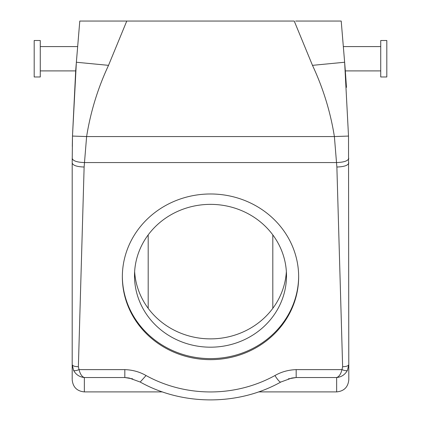 <?xml version="1.0" encoding="UTF-8"?>
<svg xmlns="http://www.w3.org/2000/svg" width="421" height="421" viewBox="0 0 421 421"><rect width="100%" height="100%" fill="white"/><g stroke="black" fill="none" stroke-linecap="round" stroke-linejoin="round"><path stroke-width="0.63" d="M380.726 76.98L380.726 40.505L386.81 40.505L386.81 76.98L380.726 76.98M344.552 61.282L341.21 21.05L317.518 21.05M345.294 70.533L345.199 69.302M344.767 63.855L341.21 21.05M343.857 52.914L344.557 61.319M162.443 391.904L84.347 391.904L84.347 377.526C79.48 377.027 75.875 374.622 73.543 370.317C74.333 371.017 76.159 370.785 79.022 369.622L124.826 369.622C132.652 369.912 139.73 371.885 146.055 375.543L140.198 382.042C182.64 405.844 238.36 405.844 280.802 382.042A12.162 2.1 -118.8 0 1 274.945 375.543C281.281 371.885 288.353 369.912 296.173 369.622L296.173 377.526L336.653 377.526L336.653 391.904C344.036 391.183 348.088 387.131 348.809 379.747L348.514 136.067L344.636 62.25L312.477 65.344L294.232 21.05L79.79 21.05L76.364 62.25L79.79 21.05M346.462 87.373L345.299 70.57M345.288 70.475L345.32 70.891M295.616 21.05L319.934 21.05M125.384 21.05L101.066 21.05M348.514 136.067L334.385 136.562C330.469 111.949 323.165 88.21 312.477 65.344M296.173 369.622L341.978 369.622C340.852 374.085 339.073 376.721 336.653 377.526C341.399 377.095 344.999 374.69 347.457 370.317L348.809 364.607C348.446 365.891 346.383 366.596 342.631 366.723L336.874 167.021L334.385 136.562L86.615 136.562C90.552 111.886 97.856 88.147 108.523 65.344L126.768 21.05M77.669 46.584L76.364 62.25L77.669 46.584L40.274 46.584M73.543 370.317L72.191 364.607C72.554 365.891 74.617 366.596 78.369 366.723L84.126 167.021L86.615 136.562L72.486 136.067L75.706 70.517M122.348 276.818A88.152 82.837 180 0 0 210.5 359.655A88.152 82.837 180 0 0 298.652 276.818A88.152 82.837 180 0 0 210.5 193.981A88.152 82.837 180 0 0 122.348 276.818M72.191 379.247L72.196 158.675M72.301 146.413L72.444 138.151M76.175 64.571L76.059 66.018M75.68 70.896L75.812 69.17M84.126 167.021C76.88 166.779 72.901 165.416 72.191 162.938L72.486 136.067L76.364 62.25L108.523 65.344M76.233 63.871L75.775 69.623M148.187 234.902L148.187 308.335M272.813 234.902L272.813 308.335M134.636 271.619A75.996 71.412 180 0 0 210.5 338.873A75.996 71.412 180 0 0 286.364 271.619M124.826 369.622L124.826 377.526L132.726 378.874M140.198 382.042L129.2 378.032L124.826 377.526L84.347 377.526C81.984 376.795 80.211 374.158 79.022 369.622L78.369 366.723M288.274 378.874L296.173 377.526L291.742 378.042M342.631 366.723L341.978 369.622C344.841 370.785 346.667 371.017 347.457 370.317M122.348 276.297A88.152 82.837 180 0 0 210.5 358.613A88.152 82.837 180 0 0 298.652 276.297M40.274 76.98L40.274 40.505L34.19 40.505L34.19 76.98L40.274 76.98M286.496 275.776A75.996 71.412 180 0 0 210.5 204.364A75.996 71.412 180 0 0 134.504 275.776A75.996 71.412 180 0 0 210.5 347.188A75.996 71.412 180 0 0 286.496 275.776M348.804 158.354C348.088 160.885 344.036 162.285 336.642 162.559L84.358 162.559C76.964 162.285 72.912 160.885 72.196 158.354M348.809 162.938C348.099 165.416 344.12 166.779 336.874 167.021M146.055 375.543A127.674 119.969 180 0 0 274.945 375.543M380.726 70.902L345.32 70.902M380.726 46.584L343.331 46.584M344.636 62.25L345.225 69.623M75.68 70.902L40.274 70.902M280.802 382.042L291.8 378.032M336.653 391.904L258.557 391.904M84.347 391.904C76.964 391.183 72.912 387.131 72.191 379.747"/></g></svg>
